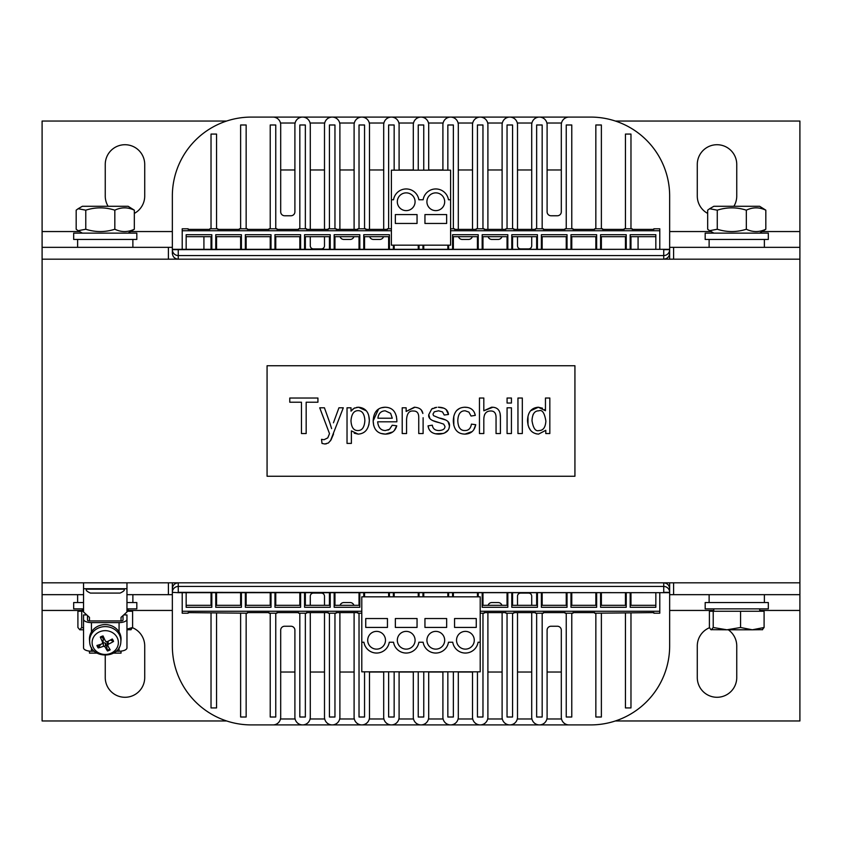 <?xml version="1.0" encoding="UTF-8"?>
<svg xmlns="http://www.w3.org/2000/svg" width="842" height="842" viewBox="0 0 842 842"><rect width="100%" height="100%" fill="white"/><g stroke="black" fill="none" stroke-linecap="round" stroke-linejoin="round"><path stroke-width="1.26" d="M395.34 214.584L417.053 214.584L417.053 223.456L395.34 223.456L395.34 214.584M397.319 201.754A8.883 8.883 0 0 1 406.202 192.871A8.883 8.883 0 0 1 415.074 201.754A8.883 8.883 0 0 1 406.202 210.626A8.883 8.883 0 0 1 397.319 201.754M450.596 199.775L448.47 199.775A12.83 12.83 0 0 0 423.126 199.775L418.874 199.775A12.83 12.83 0 0 0 393.53 199.775L391.393 199.775L391.393 245.169L450.596 245.169L450.596 170.179L391.393 170.179L391.393 199.775M419.021 249.316L419.021 245.169M422.968 249.316L422.968 245.169M182.209 228.782L182.209 249.316M186.156 249.316L186.156 234.708L211.816 234.708L211.816 249.316M215.762 249.316L215.762 234.708L241.412 234.708L241.412 249.316M245.359 249.316L245.359 234.708L271.019 234.708L271.019 249.316M274.966 249.316L274.966 234.708L300.615 234.708L300.615 249.316M304.572 249.316L304.572 234.708L330.222 234.708L330.222 249.316M334.169 249.316L334.169 234.708L359.818 234.708L359.818 249.316M363.765 249.316L363.765 234.708L389.425 234.708L389.425 249.316M393.372 249.316L393.372 245.169M424.947 214.584L446.649 214.584L446.649 223.456L424.947 223.456L424.947 214.584M426.915 201.754A8.883 8.883 0 0 1 435.798 192.871A8.883 8.883 0 0 1 444.681 201.754A8.883 8.883 0 0 1 435.798 210.626A8.883 8.883 0 0 1 426.915 201.754M448.628 249.316L448.628 245.169M480.203 642.225L480.203 596.831L361.797 596.831L361.797 671.821L480.203 671.821L480.203 642.225L478.077 642.225A12.83 12.83 0 0 1 452.733 642.225L448.47 642.225A12.83 12.83 0 0 1 423.126 642.225L418.874 642.225A12.83 12.83 0 0 1 393.53 642.225L389.267 642.225A12.83 12.83 0 0 1 363.923 642.225L361.797 642.225M476.256 627.416L454.554 627.416L454.554 618.544L476.256 618.544L476.256 627.416M474.278 640.246A8.883 8.883 0 0 1 465.405 649.129A8.883 8.883 0 0 1 456.522 640.246A8.883 8.883 0 0 1 465.405 631.374A8.883 8.883 0 0 1 474.278 640.246M452.575 592.684L452.575 596.831M480.203 613.208L484.15 613.208L484.15 612.618L505.863 612.618L505.863 613.208L513.757 613.208L513.757 612.618L535.459 612.618L535.459 613.208L543.353 613.208L543.353 612.618L565.066 612.618L565.066 613.208L572.96 613.208L572.96 612.618L594.663 612.618L594.663 613.208L653.866 612.618L653.866 613.208L659.791 613.208L659.791 592.684M655.844 592.684L655.844 607.293L630.184 607.293L630.184 592.684M626.237 592.684L626.237 607.293L600.588 607.293L600.588 592.684M596.641 592.684L596.641 607.293L570.981 607.293L570.981 592.684M567.034 592.684L567.034 607.293L541.385 607.293L541.385 592.684M537.438 592.684L537.438 607.293L511.778 607.293L511.778 592.684M507.831 592.684L507.831 607.293L482.182 607.293L482.182 592.684M478.235 592.684L478.235 596.831M446.66 627.416L424.947 627.416L424.947 618.544L446.66 618.544L446.66 627.416M444.681 640.246A8.883 8.883 0 0 1 435.798 649.129A8.883 8.883 0 0 1 426.926 640.246A8.883 8.883 0 0 1 435.798 631.374A8.883 8.883 0 0 1 444.681 640.246M422.979 592.684L422.979 596.831M448.628 592.684L448.628 596.831M417.053 627.416L395.351 627.416L395.351 618.544L417.053 618.544L417.053 627.416M415.085 640.246A8.883 8.883 0 0 1 406.202 649.129A8.883 8.883 0 0 1 397.319 640.246A8.883 8.883 0 0 1 406.202 631.374A8.883 8.883 0 0 1 415.085 640.246M393.372 592.684L393.372 596.831M389.425 592.684L389.425 596.831M419.021 592.684L419.021 596.831M545.784 430.304L538.585 434.114L545.784 430.304L545.784 433.546L549.826 433.546L549.826 398.024L545.458 398.024L545.458 410.749L538.364 407.233C531.418 407.728 527.797 412.212 527.513 420.684C528.029 429.146 531.712 433.619 538.585 434.114L536.091 433.819M532.007 420.684C532.333 414.011 534.607 410.728 538.827 410.833C542.206 409.433 544.542 412.843 545.869 421.063C545.479 427.42 543.195 430.578 539.017 430.546C535.565 431.599 533.228 428.315 532.007 420.684L532.007 420.853M533.386 414.043L532.975 414.864M530.544 430.273L528.671 427.094M528.018 425.105L527.976 416.327M528.439 414.674L528.797 413.706M530.481 410.833L538.364 407.233L542.511 408.212M544.448 409.591L545.458 410.749M436.693 407.317L431.693 409.023L428.767 414.653C427.978 418.316 431.451 420.979 439.198 422.642L443.66 424.105L444.965 426.431C444.986 428.904 443.008 430.273 439.029 430.546C435.03 430.494 432.809 428.704 432.346 425.178L428.041 425.863C428.862 431.336 432.535 434.093 439.061 434.114C445.65 433.683 449.112 430.978 449.46 425.999C450.07 422.01 446.607 419.327 439.061 417.958L433.535 415.653L432.998 414.138L434.283 411.812L438.566 410.801L442.513 411.917L444.208 415.032L448.481 414.464C447.933 409.728 444.534 407.317 438.272 407.233L443.597 408.117M446.176 409.612L448.481 414.464M429.746 418.106L428.767 414.653L431.693 409.023L432.925 408.317M434.661 407.696L435.619 407.475M439.198 422.642L432.378 420.453M443.513 433.441L435.43 433.788M428.683 428.21L428.041 425.863M448.081 421.81L449.46 425.999L448.997 428.494M448.186 430.083L444.439 433.093M439.061 417.958L445.534 419.958M472.162 431.578L464.995 434.114C470.92 433.914 474.488 430.778 475.719 424.694L471.436 424.126C470.689 428.452 468.531 430.588 464.973 430.546C460.448 430.694 458.059 427.399 457.795 420.663C458.069 413.969 460.542 410.675 465.216 410.801L468.92 412.117L471.057 416.032L475.309 415.38C474.172 410.065 470.741 407.349 465.026 407.233C457.553 407.444 453.649 411.959 453.301 420.768C453.68 429.515 457.574 433.967 464.995 434.114L462.532 433.914M458.795 426.589L459.248 427.441M475.719 424.694L473.73 429.841M453.817 425.442L453.796 416.137M456.511 410.643L459.416 408.517M464.384 407.244L467.468 407.433M470.92 408.686L471.888 409.359M474.404 412.548L475.309 415.38M421.316 410.001L422.863 413.485C422.21 409.612 419.358 407.528 414.317 407.233L406.139 411.454L406.139 407.802L402.213 407.802L402.213 433.546L406.57 433.546L406.57 419.495C406.981 413.39 409.254 410.559 413.39 411.022C417.074 410.917 418.863 413.212 418.748 417.895L418.748 433.546L423.116 433.546L423.116 417.737M406.139 411.454L414.948 407.244M483.813 398.024L479.456 398.024L479.456 433.546L483.813 433.546L483.813 419.474C483.897 413.832 486.171 411.001 490.633 410.991C494.159 410.896 495.959 412.98 496.054 417.253L496.054 433.546L500.411 433.546L500.411 417.253C500.485 410.412 497.527 407.075 491.528 407.233L483.813 410.78L483.813 398.024M484.992 413.875L484.476 414.895M483.813 410.78L492.78 407.286M500.085 413.348L500.411 417.253M358.197 434.114L358.155 434.114C365.081 433.651 368.817 429.104 369.364 420.474L368.859 424.936M368.733 415.59L369.364 420.474C369.122 412.254 365.491 407.844 358.482 407.233L366.407 410.864M368.186 413.969L368.438 414.632M356.576 407.391L358.482 407.233L354.177 408.212L351.103 411.033M352.64 409.317L354.85 407.886M351.009 411.159L351.009 407.802L347.03 407.802L347.03 443.408L351.388 443.408L351.388 430.872L358.155 434.114L354.229 433.198M357.839 430.546C353.661 430.62 351.377 427.389 350.988 420.821C351.482 414.106 353.84 410.717 358.05 410.643C362.186 410.633 364.46 413.906 364.87 420.474C364.46 427.262 362.113 430.62 357.839 430.546M511.431 407.802L507.073 407.802L507.073 433.546L511.431 433.546L511.431 407.802M333.443 422.8L338.937 407.802L343.294 407.802L330.443 440.882M331.622 428.599L329.759 422.663L331.622 428.599M329.759 422.663L324.423 407.802L319.718 407.802L329.485 433.577L329.106 434.63L329.485 433.577M329.106 434.63L327.78 437.882L324.023 439.724L321.528 439.345L322.012 443.429L324.833 443.976L322.012 443.429M326.401 443.808L324.833 443.976L328.422 442.976L331.085 439.829L333.527 434.009M511.431 398.024L507.073 398.024L507.073 403.034L511.431 403.034L511.431 398.024M306.172 402.223L317.929 402.223L317.929 398.024L289.774 398.024L289.774 402.223L301.468 402.223L301.468 433.546L306.172 433.546L306.172 402.223M522.314 398.024L517.956 398.024L517.956 433.546L522.314 433.546L522.314 398.024M396.845 421.8L396.877 420.632L396.845 421.8L377.658 421.8C378.258 427.547 380.847 430.462 385.425 430.546L389.53 429.273L392.225 425.242L396.74 425.81L394.267 430.557M396.35 416.001L396.877 420.632C396.403 411.927 392.509 407.454 385.183 407.233L387.646 407.454M381.237 407.802L385.183 407.233C377.616 407.454 373.606 412.012 373.164 420.905L378.563 409.065M373.69 425.463L373.164 420.905C373.48 429.483 377.563 433.883 385.425 434.114L380.742 433.388M376.458 430.641L375.627 429.641M392.277 418.221L377.9 418.221C378.479 413.496 380.91 411.022 385.204 410.801L390.625 413.327L392.277 418.221M392.772 431.935L385.425 434.114C391.456 433.977 395.224 431.209 396.74 425.81M387.994 430.104L388.793 429.746M267.072 476.256L267.072 365.744L574.928 365.744L574.928 476.256L267.072 476.256M387.457 627.416L365.744 627.416L365.744 618.544L387.457 618.544L387.457 627.416M385.478 640.246A8.883 8.883 0 0 1 376.595 649.129A8.883 8.883 0 0 1 367.712 640.246A8.883 8.883 0 0 1 376.595 631.374A8.883 8.883 0 0 1 385.478 640.246M363.765 592.684L363.765 596.831M359.818 592.684L359.818 607.293L334.169 607.293L334.169 592.684M330.222 592.684L330.222 607.293L304.562 607.293L304.562 592.684M300.615 592.684L300.615 607.293L274.966 607.293L274.966 592.684M271.019 592.684L271.019 607.293L245.359 607.293L245.359 592.684M241.412 592.684L241.412 607.293L215.762 607.293L215.762 592.684M211.816 592.684L211.816 607.293L186.156 607.293L186.156 592.684M361.797 613.208L357.85 613.208L357.85 612.618L336.137 612.618L336.137 613.208L328.243 613.208L328.243 612.618L306.541 612.618L306.541 613.208L298.647 613.208L298.647 612.618L276.934 612.618L276.934 613.208L269.04 613.208L269.04 612.618L247.338 612.618L247.338 613.208L188.134 612.618L188.134 613.208L182.209 613.208L182.209 592.684M119.711 593.084L90.41 593.084L119.711 593.084M89.662 641.836L89.505 639.983A15.787 14.303 -0 0 1 98.577 625.943A15.787 14.303 -0 0 1 120.995 639.983L120.838 641.836A15.63 14.167 180 0 0 119.417 634.784A15.63 14.167 180 0 0 98.64 627.932A15.63 14.167 180 0 0 89.662 641.836C90.262 659.37 120.238 659.37 120.838 641.836M103.387 636.71A5.389 4.884 -0 0 0 102.103 637.32L100.314 637.089A25.639 6.778 68.1 0 0 102.766 642.425L102.229 643.772A25.639 7.841 154.9 0 1 96.946 645.456A8.588 7.788 180 0 0 98.219 647.94A25.639 11.725 -29.5 0 0 103.503 646.256L104.997 646.751A25.639 6.399 70.1 0 0 107.46 650.982L106.587 646.024A5.389 4.884 -0 0 0 107.744 645.625L106.902 641.804M100.787 644.288L98.219 647.94M107.46 650.982A8.588 7.788 180 0 0 110.186 649.824A25.639 2.726 -115.9 0 1 107.734 645.593L108.271 644.246A25.639 11.893 -27.1 0 0 113.554 641.457L110.47 640.088A5.389 4.884 -0 0 0 110.449 640.004M113.554 641.457A8.588 7.788 180 0 0 112.281 638.983A25.639 7.673 152.7 0 1 106.997 641.762L105.503 641.267A25.639 2.347 -113.8 0 1 103.04 635.942A8.588 7.788 180 0 0 100.314 637.089M117.154 637.531A13.135 11.904 -0 0 1 110.797 653.339A13.135 11.904 -0 0 1 93.346 647.582A13.135 11.904 -0 0 1 99.703 631.774A13.135 11.904 -0 0 1 117.154 637.531M102.103 637.32L103.387 638.846L102.229 643.772M102.966 642.572L105.618 643.193L106.587 646.024M103.387 638.846L102.861 643.067M91.441 631.984L91.441 622.606A7.894 3.336 180 0 1 83.547 619.27L83.547 647.887A7.894 3.336 -0 0 0 91.441 651.224L91.441 647.561M91.441 622.606L119.069 622.606L119.069 631.984M123.721 614.934L126.963 614.934L126.963 619.27A7.894 3.336 180 0 1 119.069 622.606M123.016 615.565L123.016 620.101A1.979 0.831 -0 0 1 121.037 620.933L121.037 617.354L126.963 611.997L126.963 588.737L83.547 588.737L83.547 611.997L89.463 617.354L89.463 620.933L121.037 620.933M87.494 615.565L87.494 620.101A1.979 0.831 -0 0 0 89.463 620.933M86.779 614.934L83.547 614.934L83.547 619.27M119.069 647.561L119.069 651.224L116.133 651.224M94.367 651.224L91.441 651.224M119.069 651.224A7.894 3.336 -0 0 0 126.963 647.887L126.963 619.27M89.463 651.119L89.463 653.129L96.977 653.129M113.523 653.129L121.037 653.129L121.037 651.119M83.547 582.822L83.547 588.737M126.963 588.737L126.963 582.822M83.547 629.795L79.811 629.795L81.716 627.5L83.547 628.037M79.811 629.795L77.906 627.5L77.906 611.239L81.716 611.239L81.716 627.5M126.963 629.132L132.594 627.5L130.689 629.795M131.12 629.669L126.963 629.795M81.716 611.239L83.547 611.239M126.963 611.239L132.594 611.239L132.594 627.5M711.311 629.795L713.216 627.5L726.888 629.795L710.88 629.669L709.406 627.5L709.406 611.239L713.216 611.239L713.216 627.5M740.56 627.5L752.327 629.795L726.888 629.795L740.56 627.5L740.56 611.239L764.094 611.239L764.094 627.5L762.189 629.795M762.62 629.669L752.327 629.795L764.094 627.5M713.216 611.239L740.56 611.239M73.675 233.129L136.825 233.129L136.825 239.444L73.675 239.444L73.675 233.129M705.175 233.129L768.325 233.129L768.325 239.444L705.175 239.444L705.175 233.129M799.9 259.178L42.1 259.178L42.1 582.822L799.9 582.822L799.9 121.037L615.365 121.037M615.365 720.962L799.9 720.962L799.9 582.822M226.635 121.037L42.1 121.037L42.1 259.178M42.1 582.822L42.1 720.962L226.635 720.962M673.6 582.822L673.6 594.663L669.653 594.663M669.653 247.338L673.6 247.338L673.6 259.178M172.347 594.663L168.4 594.663L168.4 582.822M168.4 259.178L168.4 247.338L172.347 247.338M728.309 629.795A19.734 19.734 0 0 1 736.75 645.972L736.75 677.547A19.734 19.734 0 0 1 717.016 697.281A19.734 19.734 0 0 1 697.281 677.547L697.281 645.972A19.734 19.734 0 0 1 709.511 627.722M132.489 627.722A19.734 19.734 0 0 1 144.719 645.972L144.719 677.547A19.734 19.734 0 0 1 124.984 697.281A19.734 19.734 0 0 1 105.25 677.547L105.25 655.35M168.4 594.663L126.963 594.663M83.547 594.663L42.1 594.663M799.9 594.663L673.6 594.663M108.123 206.29A19.734 19.734 0 0 1 105.25 196.028L105.25 164.453A19.734 19.734 0 0 1 124.984 144.719A19.734 19.734 0 0 1 144.719 164.453L144.719 196.028A19.734 19.734 0 0 1 134.32 213.415M707.68 213.415A19.734 19.734 0 0 1 697.281 196.028L697.281 164.453A19.734 19.734 0 0 1 717.016 144.719A19.734 19.734 0 0 1 736.75 164.453L736.75 196.028A19.734 19.734 0 0 1 733.877 206.29M673.6 247.338L799.9 247.338M42.1 247.338L168.4 247.338M768.325 608.871L705.175 608.871L705.175 602.556L768.325 602.556L768.325 608.871M746.328 210.174C736.645 207.09 726.951 207.09 717.268 210.174L709.638 208.721L713.858 206.29L759.642 206.29L765.82 210.174C759.316 207.09 752.822 207.09 746.328 210.174L746.328 229.245C752.822 232.329 759.316 232.329 765.82 229.245L759.642 233.129M765.82 210.174L765.82 229.245M717.268 210.174L717.268 229.245C726.951 232.329 736.645 232.329 746.328 229.245M709.638 208.721L707.68 210.174L707.68 229.245L709.638 230.697L717.268 229.245M126.963 602.556L136.825 602.556L136.825 608.871L126.963 608.871M83.547 608.871L73.675 608.871L73.675 602.556L83.547 602.556M114.828 210.174C105.145 207.09 95.451 207.09 85.768 210.174L78.138 208.721L82.358 206.29L128.142 206.29L134.32 210.174C127.816 207.09 121.322 207.09 114.828 210.174L114.828 229.245C121.322 232.329 127.816 232.329 134.32 229.245L128.142 233.129M134.32 210.174L134.32 229.245M85.768 210.174L85.768 229.245C95.451 232.329 105.145 232.329 114.828 229.245M78.138 208.721L76.18 210.174L76.18 229.245L78.138 230.697L85.768 229.245M269.04 228.792L276.934 228.792M298.647 228.792L306.541 228.792M328.254 228.792L336.147 228.792M357.85 228.792L365.744 228.792M387.446 228.792L391.393 228.792M209.837 228.792L217.731 228.792M518.462 593.084L520.661 593.084A3.157 3.157 0 0 0 517.504 596.241L517.504 605.314M531.712 605.314L531.712 596.241A3.157 3.157 0 0 0 528.555 593.084L530.744 593.084M531.712 612.618L531.712 717.216A7.694 7.694 0 0 0 539.406 724.909A7.694 7.694 0 0 0 547.1 717.216L547.1 630.184A3.947 3.947 0 0 1 551.047 626.237L557.362 626.237A3.947 3.947 0 0 1 561.309 630.184L561.309 717.216A7.694 7.694 0 0 0 569.013 724.909L590.716 724.909A78.938 78.938 0 0 0 669.653 645.972L669.653 592.684L178.262 592.684L172.347 592.347L172.347 582.822L172.347 588.747C172.705 585.158 174.683 583.18 178.262 582.822L178.262 586.442A5.915 5.915 180 0 0 172.347 592.347L178.262 592.684M663.728 592.684L178.262 592.347L178.262 586.442L663.728 586.442L663.728 592.347L669.653 592.347L669.653 582.822L669.653 588.747C669.295 585.158 667.317 583.18 663.728 582.822L663.728 586.442A5.915 5.915 -0 0 1 669.653 592.347L669.653 645.972M669.653 196.028L669.653 259.178L669.653 249.653L663.728 249.653L663.728 255.558A5.915 5.915 0 0 0 669.653 249.653L669.653 253.253C669.295 256.842 667.317 258.82 663.728 259.178L663.728 255.558L178.262 255.558A5.915 5.915 180 0 1 172.347 249.653L669.653 249.316L669.653 196.028A78.938 78.938 0 0 0 590.716 117.091L569.003 117.091A7.694 7.694 0 0 0 561.309 124.784L561.309 211.816A3.947 3.947 0 0 1 557.362 215.762L551.047 215.762A3.947 3.947 0 0 1 547.1 211.816L547.1 124.784A7.694 7.694 0 0 0 539.406 117.091A7.694 7.694 0 0 0 531.712 124.784L531.712 229.382M570.981 605.314L596.641 605.314M541.385 605.314L567.034 605.314M511.778 605.314L537.438 605.314M482.182 605.314L507.831 605.314M600.588 605.314L626.237 605.314M630.184 605.314L655.844 605.314M630.974 613.208L630.974 707.933L625.448 707.933L625.448 613.208M625.448 605.314L625.448 592.684M630.974 605.314L630.974 592.684M601.377 592.684L601.377 605.314M601.377 613.208L601.377 717.016L595.852 717.016L595.852 613.208M595.852 592.684L595.852 605.314M423.768 592.684L423.768 596.831M423.768 671.821L423.768 717.016L418.232 717.016L418.232 671.821M453.364 592.684L453.364 596.831M453.364 671.821L453.364 717.016L447.839 717.016L447.839 671.821M447.839 592.684L447.839 596.831M482.971 592.684L482.971 605.314M482.971 613.208L482.971 717.016L477.446 717.016L477.446 671.821M477.446 592.684L477.446 596.831M512.567 592.684L512.567 605.314M512.567 613.208L512.567 717.016L507.042 717.016L507.042 613.208M507.042 592.684L507.042 605.314M542.174 592.684L542.174 605.314M542.174 613.208L542.174 717.016L536.649 717.016L536.649 613.208M536.649 592.684L536.649 605.314M571.771 592.684L571.771 605.314M571.771 613.208L571.771 717.016L566.245 717.016L566.245 613.208M566.245 592.684L566.245 605.314M501.927 605.314A3.947 3.947 0 0 0 498.159 602.556L491.844 602.556A3.947 3.947 0 0 0 488.086 605.314M472.509 671.821L472.509 717.216A7.694 7.694 0 0 0 480.203 724.909A7.694 7.694 0 0 0 487.897 717.216L487.897 612.618M442.903 671.821L442.903 717.216A7.694 7.694 0 0 0 450.607 724.909A7.694 7.694 0 0 0 458.301 717.216L458.301 671.821M502.106 612.618L502.106 717.216A7.694 7.694 0 0 0 509.81 724.909A7.694 7.694 0 0 0 517.504 717.216L517.504 612.618M413.306 671.821L413.306 717.216A7.694 7.694 0 0 0 421 724.909A7.694 7.694 0 0 0 428.694 717.216L428.694 671.821M570.981 236.686L596.641 236.686M541.385 236.686L567.034 236.686M511.778 236.686L537.428 236.686M482.171 236.686L507.831 236.686M452.575 236.686L478.224 236.686M600.578 236.686L626.237 236.686M630.184 236.686L655.834 236.686M638.078 236.686L638.078 249.316M630.974 228.792L630.974 134.067L625.448 134.067L625.448 228.792M625.448 236.686L625.448 249.316M630.974 236.686L630.974 249.316M601.377 228.792L601.377 124.984L595.841 124.984L595.841 228.792M601.377 249.316L601.377 236.686M595.841 249.316L595.841 236.686M423.758 170.179L423.758 124.984L418.242 124.984L418.242 170.179M423.758 249.316L423.758 245.169M453.364 228.792L453.364 124.984L447.839 124.984L447.839 170.179M453.364 249.316L453.364 236.686M447.839 249.316L447.839 245.169M482.961 228.792L482.961 124.984L477.435 124.984L477.435 228.792M482.961 249.316L482.961 236.686M477.435 249.316L477.435 236.686M512.567 228.792L512.567 124.984L507.042 124.984L507.042 228.792M512.567 249.316L512.567 236.686M507.042 249.316L507.042 236.686M542.164 228.792L542.164 124.984L536.649 124.984L536.649 228.792M542.164 249.316L542.164 236.686M536.649 249.316L536.649 236.686M571.771 228.792L571.771 124.984L566.245 124.984L566.245 228.792M571.771 249.316L571.771 236.686M566.245 249.316L566.245 236.686M653.866 228.782L653.866 229.382L632.153 229.382L632.153 228.782M624.259 228.782L624.259 229.382L602.556 229.382L602.556 228.782M476.256 228.782L476.256 229.382L454.543 229.382L454.543 228.782M505.853 228.782L505.853 229.382L484.15 229.382L484.15 228.782M535.459 228.782L535.459 229.382L513.746 229.382L513.746 228.782M565.066 228.782L565.066 229.382L543.353 229.382L543.353 228.782M594.663 228.782L594.663 229.382L572.96 229.382L572.96 228.782M630.184 249.316L630.184 234.708L655.834 234.708L655.834 249.316M626.237 249.316L626.237 234.708L600.578 234.708L600.578 249.316M478.224 249.316L478.224 234.708L452.575 234.708L452.575 249.316M507.831 249.316L507.831 234.708L482.171 234.708L482.171 249.316M537.428 249.316L537.428 234.708L511.778 234.708L511.778 249.316M567.034 249.316L567.034 234.708L541.385 234.708L541.385 249.316M596.641 249.316L596.641 234.708L570.981 234.708L570.981 249.316M572.96 228.792L565.066 228.792M543.353 228.792L535.459 228.792M513.746 228.792L505.853 228.792M484.15 228.792L476.256 228.792M454.543 228.792L450.596 228.792M602.556 228.792L594.663 228.792M632.153 228.792L624.259 228.792M659.791 228.792L653.866 228.792M450.596 230.761L659.791 230.761L659.791 249.316M659.791 230.761L659.791 228.782M663.728 249.316L172.347 249.316L172.347 196.028A78.938 78.938 0 0 1 251.284 117.091L590.716 117.091M172.347 645.972L172.347 592.684L172.347 645.972A78.938 78.938 0 0 0 251.284 724.909L590.716 724.909M172.347 196.028L172.347 253.253C172.705 256.842 174.683 258.82 178.262 259.178L178.262 249.316M271.019 605.314L245.359 605.314M300.615 605.314L274.966 605.314M330.222 605.314L304.562 605.314M359.818 605.314L334.169 605.314M241.412 605.314L215.762 605.314M211.816 605.314L186.156 605.314M211.026 613.208L211.026 707.933L216.552 707.933L216.552 613.208M216.552 605.314L216.552 592.684M211.026 605.314L211.026 592.684M240.623 613.208L240.623 717.016L246.148 717.016L246.148 613.208M240.623 592.684L240.623 605.314M246.148 592.684L246.148 605.314M418.232 592.684L418.232 596.831M388.636 671.821L388.636 717.016L394.161 717.016L394.161 671.821M388.636 592.684L388.636 596.831M394.161 592.684L394.161 596.831M359.029 613.208L359.029 717.016L364.554 717.016L364.554 671.821M359.029 592.684L359.029 605.314M364.554 592.684L364.554 596.831M329.433 613.208L329.433 717.016L334.958 717.016L334.958 613.208M329.433 592.684L329.433 605.314M334.958 592.684L334.958 605.314M299.826 613.208L299.826 717.016L305.351 717.016L305.351 613.208M299.826 592.684L299.826 605.314M305.351 592.684L305.351 605.314M270.229 613.208L270.229 717.016L275.755 717.016L275.755 613.208M270.229 592.684L270.229 605.314M275.755 592.684L275.755 605.314M340.073 605.314A3.947 3.947 0 0 1 343.841 602.556L350.156 602.556A3.947 3.947 0 0 1 353.914 605.314M251.284 724.909L272.987 724.909A7.694 7.694 0 0 0 280.691 717.216L280.691 630.184A3.947 3.947 0 0 1 284.638 626.237L290.953 626.237A3.947 3.947 0 0 1 294.9 630.184L294.9 717.216A7.694 7.694 0 0 0 302.594 724.909A7.694 7.694 0 0 0 310.288 717.216L310.288 612.618M369.491 671.821L369.491 717.216A7.694 7.694 0 0 1 361.797 724.909A7.694 7.694 0 0 1 354.103 717.216L354.103 612.618M399.097 671.821L399.097 717.216A7.694 7.694 0 0 1 391.393 724.909A7.694 7.694 0 0 1 383.699 717.216L383.699 671.821M339.894 612.618L339.894 717.216A7.694 7.694 0 0 1 332.19 724.909A7.694 7.694 0 0 1 324.496 717.216L324.496 612.618M271.019 236.686L245.359 236.686M300.615 236.686L274.966 236.686M330.222 236.686L304.572 236.686M359.818 236.686L334.169 236.686M389.425 236.686L363.765 236.686M241.412 236.686L215.762 236.686M211.816 236.686L186.156 236.686M353.914 236.686A3.947 3.947 0 0 1 350.156 239.444L343.841 239.444A3.947 3.947 0 0 1 340.073 236.686M383.52 236.686A3.947 3.947 0 0 1 379.753 239.444L373.438 239.444A3.947 3.947 0 0 1 369.68 236.686M354.103 229.382L354.103 124.784A7.694 7.694 0 0 1 361.797 117.091A7.694 7.694 0 0 1 369.491 124.784L369.491 229.382M251.284 117.091L272.997 117.091A7.694 7.694 0 0 1 280.691 124.784L280.691 211.816A3.947 3.947 0 0 0 284.638 215.762L290.953 215.762A3.947 3.947 0 0 0 294.9 211.816L294.9 124.784A7.694 7.694 0 0 1 302.594 117.091A7.694 7.694 0 0 1 310.288 124.784L310.288 229.382M324.496 236.686L324.496 245.759A3.157 3.157 0 0 1 321.339 248.916L313.445 248.916A3.157 3.157 0 0 1 310.288 245.759L310.288 236.686M310.288 605.314L310.288 596.241A3.157 3.157 0 0 1 313.445 593.084L321.339 593.084A3.157 3.157 0 0 1 324.496 596.241L324.496 605.314M383.699 229.382L383.699 124.784A7.694 7.694 0 0 1 391.404 117.091A7.694 7.694 0 0 1 399.097 124.784L399.097 170.179M413.306 170.179L413.306 124.784A7.694 7.694 0 0 1 421 117.091A7.694 7.694 0 0 1 428.694 124.784L428.694 170.179M458.301 229.382L458.301 124.784A7.694 7.694 0 0 0 450.596 117.091A7.694 7.694 0 0 0 442.903 124.784L442.903 170.179M458.48 236.686A3.947 3.947 0 0 0 462.247 239.444L468.562 239.444A3.947 3.947 0 0 0 472.32 236.686M487.897 229.382L487.897 124.784A7.694 7.694 0 0 0 480.203 117.091A7.694 7.694 0 0 0 472.509 124.784L472.509 229.382M488.086 236.686A3.947 3.947 0 0 0 491.844 239.444L498.159 239.444A3.947 3.947 0 0 0 501.927 236.686M517.504 229.382L517.504 124.784A7.694 7.694 0 0 0 509.81 117.091A7.694 7.694 0 0 0 502.106 124.784L502.106 229.382M517.504 236.686L517.504 245.759A3.157 3.157 0 0 0 520.661 248.916L528.555 248.916A3.157 3.157 0 0 0 531.712 245.759L531.712 236.686M324.496 229.382L324.496 124.784A7.694 7.694 0 0 1 332.19 117.091A7.694 7.694 0 0 1 339.894 124.784L339.894 229.382M520.661 593.084L528.555 593.084M211.026 228.792L211.026 134.067L216.552 134.067L216.552 228.792M246.148 228.792L246.148 124.984L240.623 124.984L240.623 228.792M275.755 228.792L275.755 124.984L270.229 124.984L270.229 228.792M305.351 228.792L305.351 124.984L299.836 124.984L299.836 228.792M334.958 228.792L334.958 124.984L329.433 124.984L329.433 228.792M364.554 228.792L364.554 124.984L359.029 124.984L359.029 228.792M394.161 170.179L394.161 124.984L388.636 124.984L388.636 228.792M530.744 248.916L528.555 248.916M520.661 248.916L518.462 248.916M239.444 228.792L247.338 228.792M182.209 228.792L188.134 228.792M269.04 228.782L269.04 229.382L247.338 229.382L247.338 228.782M298.647 228.782L298.647 229.382L276.934 229.382L276.934 228.782M328.254 228.782L328.254 229.382L306.541 229.382L306.541 228.782M357.85 228.782L357.85 229.382L336.147 229.382L336.147 228.782M387.446 228.782L387.446 229.382L365.744 229.382L365.744 228.782M239.444 228.782L239.444 229.382L217.731 229.382L217.731 228.782M209.837 228.782L209.837 229.382L188.134 229.382L188.134 228.782M270.229 249.316L270.229 236.686M275.755 249.316L275.755 236.686M299.836 249.316L299.836 236.686M305.351 249.316L305.351 236.686M329.433 249.316L329.433 236.686M334.958 249.316L334.958 236.686M359.029 249.316L359.029 236.686M364.554 249.316L364.554 236.686M388.636 249.316L388.636 236.686M394.161 249.316L394.161 245.169M418.242 249.316L418.242 245.169M246.148 249.316L246.148 236.686M240.623 249.316L240.623 236.686M211.026 236.686L211.026 249.316M216.552 236.686L216.552 249.316M203.922 236.686L203.922 249.316M311.256 593.084L313.445 593.084M321.339 593.084L323.538 593.084M323.538 248.916L321.339 248.916M313.445 248.916L311.256 248.916M561.309 672.021L547.1 672.021M531.712 672.021L517.504 672.021M502.106 672.021L487.897 672.021M472.509 672.021L458.301 672.021M442.903 672.021L428.694 672.021M413.306 672.021L399.097 672.021M383.699 672.021L369.491 672.021M354.103 672.021L339.894 672.021M324.496 672.021L310.288 672.021M294.9 672.021L280.691 672.021M280.691 169.979L294.9 169.979M310.288 169.979L324.496 169.979M339.894 169.979L354.103 169.979M369.491 169.979L383.699 169.979M399.097 169.979L413.306 169.979M428.694 169.979L442.903 169.979M458.301 169.979L472.509 169.979M487.897 169.979L502.106 169.979M517.504 169.979L531.712 169.979M547.1 169.979L561.309 169.979M182.209 230.761L391.393 230.761M480.203 611.239L659.791 611.239M182.209 611.239L361.797 611.239M120.09 593.084C123.7 591.41 124.995 590.116 123.995 589.179L86.505 589.179C85.505 590.116 86.8 591.41 90.41 593.084M100.693 637.604A7.778 7.052 -0 0 1 103.292 636.499M98.946 647.456A7.778 7.052 -0 0 1 97.756 645.235M109.744 649.087A7.778 7.052 -0 0 1 107.155 650.161M111.67 639.331A7.778 7.052 -0 0 1 112.796 641.593M103.503 646.256L103.208 642.393M104.997 646.751L105.618 643.193M108.271 644.246L108.06 641.246M42.1 610.45L82.295 610.45M128.205 610.45L172.347 610.45M669.653 610.45L713.795 610.45M759.705 610.45L799.9 610.45M799.9 231.55L762.378 231.55M711.122 231.55L669.653 231.55M172.347 231.55L130.878 231.55M79.622 231.55L42.1 231.55M280.481 123.016L295.1 123.016M310.088 123.016L324.707 123.016M339.684 123.016L354.303 123.016M369.291 123.016L383.91 123.016M398.887 123.016L413.506 123.016M428.494 123.016L443.113 123.016M458.09 123.016L472.709 123.016M487.697 123.016L502.316 123.016M517.293 123.016L531.912 123.016M546.9 123.016L561.519 123.016M561.519 718.984L546.9 718.984M531.912 718.984L517.293 718.984M502.316 718.984L487.697 718.984M472.709 718.984L458.09 718.984M443.113 718.984L428.494 718.984M413.506 718.984L398.887 718.984M383.91 718.984L369.291 718.984M354.303 718.984L339.684 718.984M324.707 718.984L310.088 718.984M295.1 718.984L280.481 718.984M128.205 611.239L128.205 608.871M82.295 611.239L82.295 608.871M759.705 611.239L759.705 608.871M713.795 611.239L713.795 608.871M709.122 594.663L709.122 602.556M764.378 594.663L764.378 602.556M764.378 247.338L764.378 239.444M709.122 247.338L709.122 239.444M713.858 233.129L709.638 230.697M77.622 594.663L77.622 602.556M132.878 594.663L132.878 602.556M132.878 247.338L132.878 239.444M77.622 247.338L77.622 239.444M82.358 233.129L78.138 230.697"/></g></svg>
